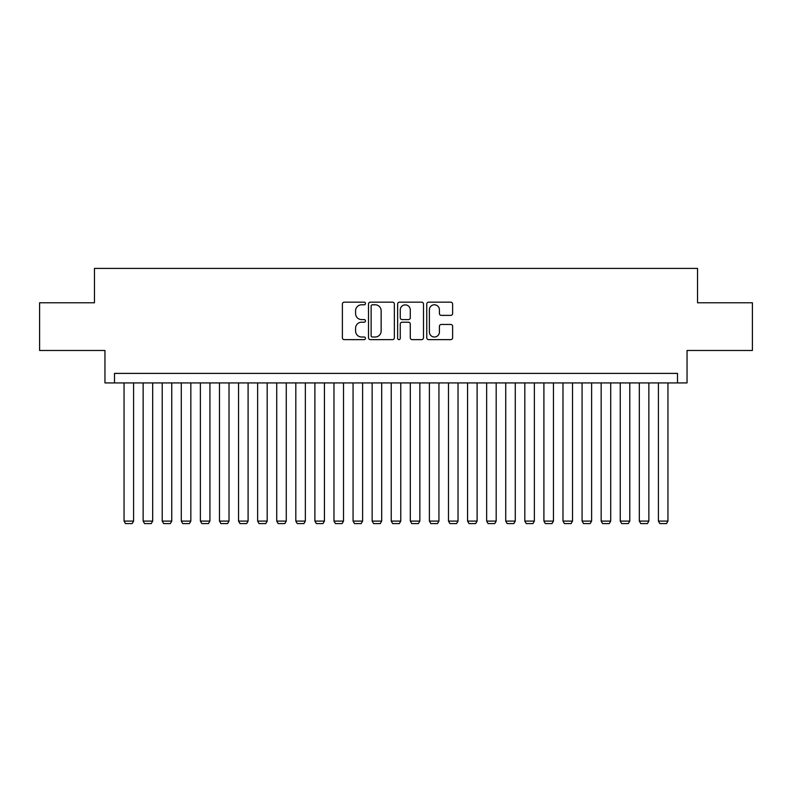 <?xml version="1.0" encoding="UTF-8"?>
<svg xmlns="http://www.w3.org/2000/svg" width="792" height="792" viewBox="0 0 792 792"><rect width="100%" height="100%" fill="white"/><g stroke="black" fill="none" stroke-linecap="round" stroke-linejoin="round"><path stroke-width="1.19" d="M365.468 303.485A1.307 1.307 0 0 0 364.152 302.168L344.253 302.168A1.871 1.871 0 0 0 342.382 304.039L342.382 337.758A1.871 1.871 0 0 0 344.253 339.639L364.152 339.639A1.307 1.307 0 0 0 365.468 338.323A1.307 1.307 0 0 0 364.152 337.016L361.578 337.016A5.989 5.989 0 0 1 355.588 331.016L355.588 328.205A5.989 5.989 0 0 1 361.578 322.215L364.152 322.215A1.307 1.307 0 0 0 365.468 320.899A1.307 1.307 0 0 0 364.152 319.592L361.578 319.592A5.989 5.989 0 0 1 355.588 313.602L355.588 310.791A5.989 5.989 0 0 1 361.578 304.791L364.152 304.791A1.307 1.307 0 0 0 365.468 303.485M450.747 315.374A1.871 1.871 0 0 0 452.618 313.503L452.618 304.039A1.871 1.871 0 0 0 450.747 302.168L428.64 302.168A1.871 1.871 0 0 0 426.769 304.039L426.769 337.758A1.871 1.871 0 0 0 428.64 339.639L450.747 339.639A1.871 1.871 0 0 0 452.618 337.758L452.618 326.334A1.871 1.871 0 0 0 450.747 324.463L441.283 324.463A1.871 1.871 0 0 0 439.412 326.334L439.412 332.006A5.009 5.009 0 0 1 434.402 337.016A5.009 5.009 0 0 1 429.393 332.006L429.393 309.801A5.009 5.009 0 0 1 434.402 304.791A5.009 5.009 0 0 1 439.412 309.801L439.412 313.503A1.871 1.871 0 0 0 441.283 315.374L450.747 315.374M677.497 382.932L687.04 382.932L687.04 350.48L752.4 350.48L752.4 302.772L697.534 302.772L697.534 268.419L94.466 268.419L94.466 302.772L39.6 302.772L39.6 350.48L104.96 350.48L104.96 382.932L677.497 382.932L677.497 373.388L114.503 373.388L114.503 382.932M394.357 304.039A1.871 1.871 0 0 0 392.486 302.168L370.379 302.168A1.871 1.871 0 0 0 368.508 304.039L368.508 337.758A1.871 1.871 0 0 0 370.379 339.639L392.486 339.639A1.871 1.871 0 0 0 394.357 337.758L394.357 304.039M399.514 302.168L421.621 302.168A1.871 1.871 0 0 1 423.492 304.039L423.492 337.758A1.871 1.871 0 0 1 421.621 339.639L412.157 339.639A1.871 1.871 0 0 1 410.286 337.758L410.286 324.086A1.871 1.871 0 0 0 408.415 322.215L402.138 322.215A1.871 1.871 0 0 0 400.257 324.086L400.257 338.323A1.307 1.307 0 0 1 398.95 339.639A1.307 1.307 0 0 1 397.643 338.323L397.643 304.039A1.871 1.871 0 0 1 399.514 302.168M372.448 304.791A1.307 1.307 0 0 0 371.131 306.108L371.131 335.699A1.307 1.307 0 0 0 372.448 337.016L375.161 337.016A5.989 5.989 0 0 0 381.15 331.016L381.15 310.791A5.989 5.989 0 0 0 375.161 304.791L372.448 304.791M410.286 309.9A5.009 5.009 0 0 0 405.276 304.89A5.009 5.009 0 0 0 400.257 309.9L400.257 317.721A1.871 1.871 0 0 0 402.138 319.592L408.415 319.592A1.871 1.871 0 0 0 410.286 317.721L410.286 309.9M133.591 382.932L133.591 521.096L124.047 521.096L124.047 382.932M133.591 521.096L132.155 523.581L125.483 523.581L124.047 521.096M152.678 382.932L152.678 521.096L143.134 521.096L143.134 382.932M152.678 521.096L151.242 523.581L144.56 523.581L143.134 521.096M171.755 382.932L171.755 521.096L162.221 521.096L162.221 382.932M171.755 521.096L170.329 523.581L163.647 523.581L162.221 521.096M190.842 382.932L190.842 521.096L181.299 521.096L181.299 382.932M190.842 521.096L189.417 523.581L182.734 523.581L181.299 521.096M209.93 382.932L209.93 521.096L200.386 521.096L200.386 382.932M209.93 521.096L208.494 523.581L201.821 523.581L200.386 521.096M229.017 382.932L229.017 521.096L219.473 521.096L219.473 382.932M229.017 521.096L227.581 523.581L220.899 523.581L219.473 521.096M248.094 382.932L248.094 521.096L238.55 521.096L238.55 382.932M248.094 521.096L246.668 523.581L239.986 523.581L238.55 521.096M267.181 382.932L267.181 521.096L257.638 521.096L257.638 382.932M267.181 521.096L265.746 523.581L259.073 523.581L257.638 521.096M286.268 382.932L286.268 521.096L276.725 521.096L276.725 382.932M286.268 521.096L284.833 523.581L278.15 523.581L276.725 521.096M305.346 382.932L305.346 521.096L295.812 521.096L295.812 382.932M305.346 521.096L303.92 523.581L297.238 523.581L295.812 521.096M324.433 382.932L324.433 521.096L314.889 521.096L314.889 382.932M324.433 521.096L323.007 523.581L316.325 523.581L314.889 521.096M343.52 382.932L343.52 521.096L333.977 521.096L333.977 382.932M343.52 521.096L342.085 523.581L335.412 523.581L333.977 521.096M362.607 382.932L362.607 521.096L353.064 521.096L353.064 382.932M362.607 521.096L361.172 523.581L354.489 523.581L353.064 521.096M381.685 382.932L381.685 521.096L372.141 521.096L372.141 382.932M381.685 521.096L380.259 523.581L373.577 523.581L372.141 521.096M400.772 382.932L400.772 521.096L391.228 521.096L391.228 382.932M400.772 521.096L399.336 523.581L392.664 523.581L391.228 521.096M419.859 382.932L419.859 521.096L410.315 521.096L410.315 382.932M419.859 521.096L418.423 523.581L411.741 523.581L410.315 521.096M438.936 382.932L438.936 521.096L429.393 521.096L429.393 382.932M438.936 521.096L437.511 523.581L430.828 523.581L429.393 521.096M458.023 382.932L458.023 521.096L448.48 521.096L448.48 382.932M458.023 521.096L456.588 523.581L449.915 523.581L448.48 521.096M477.111 382.932L477.111 521.096L467.567 521.096L467.567 382.932M477.111 521.096L475.675 523.581L468.993 523.581L467.567 521.096M496.188 382.932L496.188 521.096L486.654 521.096L486.654 382.932M496.188 521.096L494.762 523.581L488.08 523.581L486.654 521.096M515.275 382.932L515.275 521.096L505.732 521.096L505.732 382.932M515.275 521.096L513.85 523.581L507.167 523.581L505.732 521.096M534.362 382.932L534.362 521.096L524.819 521.096L524.819 382.932M534.362 521.096L532.927 523.581L526.254 523.581L524.819 521.096M553.45 382.932L553.45 521.096L543.906 521.096L543.906 382.932M553.45 521.096L552.014 523.581L545.332 523.581L543.906 521.096M572.527 382.932L572.527 521.096L562.983 521.096L562.983 382.932M572.527 521.096L571.101 523.581L564.419 523.581L562.983 521.096M591.614 382.932L591.614 521.096L582.071 521.096L582.071 382.932M591.614 521.096L590.179 523.581L583.506 523.581L582.071 521.096M610.701 382.932L610.701 521.096L601.158 521.096L601.158 382.932M610.701 521.096L609.266 523.581L602.583 523.581L601.158 521.096M629.779 382.932L629.779 521.096L620.245 521.096L620.245 382.932M629.779 521.096L628.353 523.581L621.671 523.581L620.245 521.096M648.866 382.932L648.866 521.096L639.322 521.096L639.322 382.932M648.866 521.096L647.44 523.581L640.758 523.581L639.322 521.096M667.953 382.932L667.953 521.096L658.409 521.096L658.409 382.932M667.953 521.096L666.518 523.581L659.845 523.581L658.409 521.096"/></g></svg>
